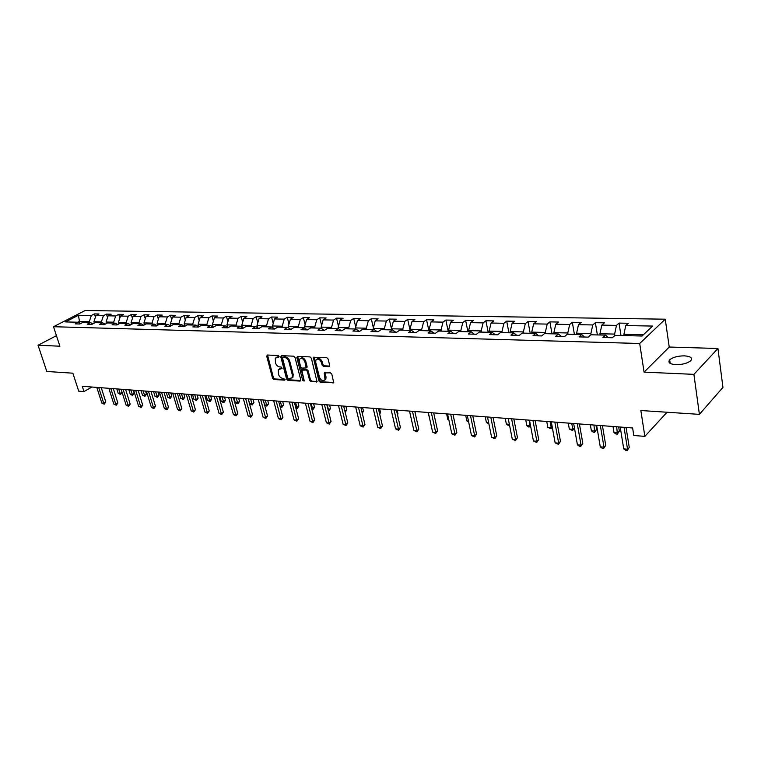 <?xml version="1.0" encoding="UTF-8"?>
<svg xmlns="http://www.w3.org/2000/svg" width="761" height="761" viewBox="0 0 761 761"><rect width="100%" height="100%" fill="white"/><g stroke="black" fill="none" stroke-linecap="round" stroke-linejoin="round"><path stroke-width="1.14" d="M279.059 356.405L278.117 355.501L267.396 355.026L266.721 356.215L272.562 378.227L273.874 379.501L284.566 380.148L285.052 379.339L282.731 378.36C280.704 377.998 279.287 376.638 278.469 374.25L278.26 369.589L282.008 368.533L281.132 367.011L279.734 366.935C277.708 366.602 276.281 365.232 275.463 362.835L275.282 358.089L278.574 357.242L279.059 356.405M684.424 355.853C677.823 355.891 672.905 357.223 669.68 359.839C667.682 362.521 669.756 364.129 675.901 364.662C682.512 364.652 687.449 363.33 690.731 360.714C692.767 357.965 690.665 356.348 684.424 355.853M328.923 366.659L329.694 365.442L328.096 358.973L326.688 357.641L313.313 357.432L318.945 381.014L320.324 382.326L333.699 382.716L331.844 374.174L330.445 372.842L324.31 372.909L325.014 379.787C322.959 381.508 321.104 380.662 319.468 377.247L315.71 362.284L315.92 359.953C317.993 358.288 319.839 359.154 321.446 362.55L322.074 365.061L323.463 366.393L328.923 366.659L329.684 366.136M56.438 335.677L38.05 345.237L46.792 371.473L72.866 373.185L78.716 391.154L83.986 391.573L82.274 386.293L632.61 427.977L633.808 435.492L644.852 436.376L667.026 412.243M693.908 374.355L717.937 348.5L669.233 347.035L644.072 372.139L693.908 374.355L699.397 414.365L640.848 410.521L644.852 436.376M644.072 372.139L639.706 343.496L53.517 326.716L85.137 310.526L665.238 319.192L639.706 343.496M38.05 345.237L59.881 346.207L53.517 326.716M295.021 357.489L293.66 356.186L281.503 355.653L280.809 356.852L286.612 379.073L287.943 380.357L300.062 381.099L300.785 379.92L295.021 357.489M297.561 356.357L309.993 356.909L311.373 358.222L317.014 381.737L311.021 381.765L309.651 380.452L307.33 371.339L305.96 370.036L301.813 370.169L304.153 380.49L304.096 381.08L302.697 380.405L296.838 357.575L297.561 356.357M717.937 348.5L722.95 387.387L699.397 414.365M619.026 323.092L616.467 325.394L601.799 325.118L604.386 322.845L595.368 322.683L592.762 324.947L578.484 324.681L581.119 322.436L572.329 322.274L569.675 324.509L555.777 324.253L558.45 322.036L549.88 321.884L547.197 324.091L533.651 323.834L536.362 321.646L528.01 321.503L525.29 323.672L512.086 323.425L514.826 321.275L506.693 321.132L503.934 323.273L491.064 323.035L493.841 320.904L485.908 320.762L483.111 322.883L470.555 322.645L473.371 320.543L465.627 320.41L462.812 322.502L450.56 322.264L453.394 320.191L445.841 320.067L442.997 322.131L431.04 321.903L433.903 319.858L426.531 319.725L423.658 321.76L411.986 321.542L414.878 319.525L407.677 319.392L404.785 321.408L393.389 321.19L396.3 319.192L389.271 319.068L386.35 321.056L375.221 320.847L378.15 318.878L371.282 318.754L368.343 320.723L357.47 320.514L360.419 318.564L353.713 318.45L350.754 320.391L340.129 320.191L343.097 318.26L336.533 318.146L333.556 320.067L323.168 319.867L326.155 317.965L319.744 317.851L316.757 319.753L306.597 319.563L309.594 317.679L303.325 317.565L300.319 319.439L290.388 319.249L293.394 317.394L287.258 317.289L284.243 319.135L274.531 318.954L277.546 317.118L271.544 317.014L268.519 318.84L259.016 318.659L262.041 316.842L256.172 316.738L253.137 318.555L243.834 318.374L246.868 316.576L241.123 316.481L238.079 318.269L228.966 318.098L232.01 316.319L226.388 316.215L223.334 317.993L214.412 317.822L217.465 316.062L211.958 315.967L208.894 317.718L200.162 317.556L203.225 315.815L197.822 315.72L194.759 317.451L186.198 317.289L189.27 315.568L183.972 315.473L180.909 317.194L172.528 317.033L175.591 315.33L170.407 315.235L167.334 316.937L159.125 316.785L162.198 315.092L157.108 315.006L154.036 316.69L145.979 316.538L149.061 314.864L144.076 314.778L141.004 316.443L133.108 316.291L136.181 314.635L131.301 314.55L128.219 316.195L120.476 316.053L123.558 314.417L118.764 314.331L115.682 315.967L108.091 315.825L111.173 314.198L106.473 314.122L103.391 315.729L95.943 315.596L99.025 313.989L94.412 313.913L91.33 315.501L78.45 315.263L65.456 321.922L78.335 322.245L75.177 323.882L79.791 323.996L82.949 322.35L90.397 322.54L87.239 324.186L91.938 324.31L95.096 322.654L102.687 322.835L99.529 324.509L104.324 324.633L107.482 322.949L115.225 323.14L112.067 324.833L116.956 324.957L120.114 323.263L128.019 323.454L124.861 325.166L129.846 325.289L133.004 323.577L141.061 323.777L137.903 325.499L142.992 325.632L146.15 323.901L154.378 324.1L151.22 325.841L156.414 325.974L159.563 324.224L167.962 324.433L164.814 326.193L170.112 326.336L173.261 324.557L181.831 324.766L178.683 326.555L184.095 326.688L187.244 324.899L195.996 325.118L192.847 326.916L198.383 327.059L201.522 325.251L210.455 325.47L207.315 327.297L212.966 327.439L216.095 325.613L225.227 325.832L222.098 327.677L227.872 327.82L230.992 325.974L240.324 326.203L237.204 328.067L243.101 328.219L246.212 326.345L255.744 326.574L252.633 328.467L258.664 328.619L261.774 326.726L271.515 326.964L268.414 328.866L274.578 329.028L277.679 327.116L287.639 327.354L284.547 329.285L290.854 329.446L293.936 327.515L304.124 327.763L301.052 329.713L307.501 329.884L310.574 327.915L320.999 328.172L317.927 330.15L324.528 330.322L327.582 328.333L338.255 328.59L335.211 330.597L341.955 330.769L344.999 328.762L355.92 329.028L352.885 331.054L359.801 331.235L362.826 329.199L374.003 329.465L370.997 331.52L378.074 331.701L381.071 329.646L392.524 329.922L389.537 331.996L396.785 332.186L399.772 330.103L411.501 330.388L408.533 332.49L415.963 332.681L418.921 330.569L430.935 330.864L427.996 332.995L435.606 333.185L438.545 331.045L450.864 331.349L447.944 333.508L455.753 333.708L458.664 331.539L471.297 331.844L468.405 334.041L476.415 334.241L479.287 332.043L492.243 332.357L489.39 334.583L497.608 334.792L500.453 332.557L513.742 332.89L510.926 335.135L519.354 335.354L522.16 333.09L535.811 333.423L533.023 335.706L541.68 335.924L544.448 333.632L558.46 333.974L555.711 336.295L564.605 336.524L567.326 334.193L581.718 334.545L579.016 336.895L588.148 337.133L590.831 334.773L605.613 335.135L602.969 337.513L612.348 337.751L614.983 335.363L642.065 336.02L652.605 326.069L625.751 325.565L628.291 323.263L619.026 323.092L620.976 335.506M600.153 335.002L599.944 333.737L614.622 334.089L614.84 335.487M614.622 334.089L616.467 325.394M599.944 333.737L601.799 325.118M605.613 335.135L608.334 337.646M576.819 334.431L576.61 333.185L590.897 333.527L591.107 334.773M590.897 333.527L592.762 324.947M576.61 333.185L578.484 324.681M581.718 334.545L584.496 337.037M554.094 333.87L553.875 332.643L567.792 332.976L568.01 334.212M567.792 332.976L569.675 324.509M553.875 332.643L555.777 324.253M558.46 333.974L561.285 336.438M531.958 333.328L531.739 332.119L545.295 332.443L545.513 333.66M545.295 332.443L547.197 324.091M531.739 332.119L533.651 323.834M535.811 333.423L538.683 335.848M510.384 332.804L510.155 331.606L523.368 331.92L523.597 333.128M523.368 331.92L525.29 323.672M510.155 331.606L512.086 323.425M513.742 332.89L516.662 335.287M489.352 332.291L489.123 331.111L502.003 331.416L502.231 332.605M502.003 331.416L503.934 323.273M489.123 331.111L491.064 323.035M492.243 332.357L495.211 334.726M468.843 331.786L468.605 330.616L481.171 330.921L481.399 332.091M481.171 330.921L483.111 322.883M468.605 330.616L470.555 322.645M471.297 331.844L474.293 334.193M448.838 331.301L448.59 330.141L460.852 330.436L461.09 331.596M460.852 330.436L462.812 322.502M448.59 330.141L450.56 322.264M450.864 331.349L453.908 333.66M429.309 330.826L429.061 329.684L441.028 329.97L441.266 331.111M441.028 329.97L442.997 322.131M429.061 329.684L431.04 321.903M430.935 330.864L434.008 333.147M410.255 330.36L410.008 329.228L421.68 329.503L421.927 330.645M421.68 329.503L423.658 321.76M410.008 329.228L411.986 321.542M411.501 330.388L414.602 332.643M391.649 329.903L391.392 328.79L402.797 329.056L403.045 330.179M402.797 329.056L404.785 321.408M391.392 328.79L393.389 321.19M392.524 329.922L395.663 332.157M373.47 329.456L373.223 328.352L384.353 328.619L384.609 329.732M384.353 328.619L386.35 321.056M373.223 328.352L375.221 320.847M374.003 329.465L377.161 331.682M355.72 329.018L355.463 327.934L366.345 328.191L366.602 329.285M366.345 328.191L368.343 320.723M355.463 327.934L357.47 320.514M355.92 329.028L359.106 331.216M338.398 328.695L338.112 327.525L348.747 327.772L349.004 328.857M348.747 327.772L350.754 320.391M338.112 327.525L340.129 320.191M338.255 328.59L341.461 330.759M321.494 328.505L321.161 327.116L331.549 327.363L331.806 328.438M331.549 327.363L333.556 320.067M321.161 327.116L323.168 319.867M320.999 328.172L324.224 330.312M304.98 328.314L304.581 326.726L314.74 326.964L314.997 328.029M314.74 326.964L316.757 319.753M304.581 326.726L306.597 319.563M304.124 327.763L307.377 329.874M288.819 328.115L288.362 326.345L298.302 326.574L298.559 327.62M298.302 326.574L300.319 319.439M288.362 326.345L290.388 319.249M287.639 327.354L290.873 329.437M273.009 327.905L272.505 325.965L282.217 326.193L282.493 327.23M282.217 326.193L284.243 319.135M272.505 325.965L274.531 318.954M271.515 326.964L274.683 328.961M257.541 327.696L256.99 325.594L266.493 325.822L266.769 326.85M266.493 325.822L268.519 318.84M256.99 325.594L259.016 318.659M255.744 326.574L258.845 328.505M242.407 327.477L241.798 325.232L251.111 325.461L251.377 326.469M251.111 325.461L253.137 318.555M241.798 325.232L243.834 318.374M240.324 326.203L243.358 328.058M227.587 327.259L226.94 324.88L236.043 325.099L236.319 326.108M236.043 325.099L238.079 318.269M226.94 324.88L228.966 318.098M225.227 325.832L228.195 327.63M213.08 327.04L212.386 324.538L221.299 324.747L221.575 325.746M221.299 324.747L223.334 317.993M212.386 324.538L214.412 317.822M210.455 325.47L213.365 327.211M195.996 325.118L198.84 326.792L198.126 324.196L206.868 324.405L207.144 325.394M206.868 324.405L208.894 317.718M198.126 324.196L200.162 317.556M184.856 326.26L184.172 323.872L192.723 324.072L192.999 325.042M192.723 324.072L194.759 317.451M184.172 323.872L186.198 317.289M181.831 324.766L184.59 326.374M171.139 325.756L170.493 323.549L178.873 323.739L179.158 324.709M178.873 323.739L180.909 317.194M170.493 323.549L172.528 317.033M167.962 324.433L170.692 326.003M157.689 325.27L157.089 323.225L165.308 323.425L165.584 324.376M165.308 323.425L167.334 316.937M157.089 323.225L159.125 316.785M154.378 324.1L157.051 325.622M144.514 324.795L143.953 322.911L152.01 323.102L152.286 324.053M152.01 323.102L154.036 316.69M143.953 322.911L145.979 316.538M141.061 323.777L143.686 325.251M131.596 324.338L131.073 322.607L138.968 322.797L139.253 323.729M138.968 322.797L141.004 316.443M131.073 322.607L133.108 316.291M128.019 323.454L130.588 324.89M118.935 323.891L118.45 322.312L126.193 322.493L126.469 323.415M126.193 322.493L128.219 316.195M118.45 322.312L120.476 316.053M115.225 323.14L117.755 324.528M106.521 323.463L106.064 322.017L113.655 322.198L113.941 323.111M113.655 322.198L115.682 315.967M106.064 322.017L108.091 315.825M102.687 322.835L105.161 324.186M94.335 323.054L93.917 321.722L101.365 321.903L101.651 322.807M101.365 321.903L103.391 315.729M93.917 321.722L95.943 315.596M90.397 322.54L92.823 323.844M79.991 323.13L79.439 321.38L89.313 321.618L89.598 322.512M89.313 321.618L91.33 315.501M77.803 322.226L79.439 321.38L78.45 315.263M78.335 322.245L80.723 323.511M669.233 347.035L665.238 319.192M83.986 391.573L91.91 387.016M643.397 334.773L623.915 334.307L624.115 335.582M623.915 334.307L625.751 325.565M95.429 317.147L94.412 313.913M107.529 317.537L106.473 314.122M119.867 317.936L118.764 314.331M132.443 318.345L131.301 314.55M145.275 318.773L144.076 314.778M158.355 319.22L157.108 315.006M171.701 319.677L170.407 315.235M185.313 320.153L183.972 315.473M199.211 320.647L197.822 315.72M213.403 321.171L211.958 315.967M227.891 321.703L226.388 316.215M242.683 322.264L241.123 316.481M257.789 322.845L256.172 316.738M273.228 323.454L271.544 317.014M288.999 324.1L287.258 317.289M305.132 324.766L303.325 317.565M321.618 325.47L319.744 317.851M338.474 326.203L336.533 318.146M355.72 326.973L353.713 318.45M373.366 327.791L371.282 318.754M391.43 328.647L389.271 319.068M410.093 330.35L407.677 319.392M428.909 330.807L426.531 319.725M448.191 331.282L445.841 320.067M467.939 331.767L465.627 320.41M488.172 332.262L485.908 320.762M508.919 332.766L506.693 321.132M530.189 333.289L528.01 321.503M552.01 333.822L549.88 321.884M574.393 334.364L572.329 322.274M597.375 334.926L595.368 322.683M279.087 356.671L276.329 357.29M279.306 368.771L282.103 368.162M267.549 355.035L273.399 377.665L274.721 378.94L285.09 379.568M281.637 355.653L287.449 378.512L288.78 379.796L300.804 380.519M283.082 357.442L282.597 358.279L287.687 377.808L288.619 378.712L292.1 377.798L292.357 375.04L288.885 361.646C288.058 359.221 286.621 357.841 284.566 357.508L283.082 357.442L283.929 356.89L282.968 357.451M291.882 378.103L292.947 377.237L293.194 374.479L292.357 375.04M283.929 356.89L285.413 356.957C287.468 357.29 288.904 358.669 289.732 361.095L293.194 374.479M317.109 381.508L311.848 381.185L311.021 381.765M302.288 369.856L303.297 369.285L306.797 369.466L308.167 370.769L310.478 379.882L311.848 381.185M297.675 356.367L304.181 380.662M304.914 361.827C303.363 358.517 301.565 357.641 299.539 359.192L299.311 361.561L300.643 366.792L302.012 368.096L306.169 367.944L304.914 361.827L305.751 361.266C304.352 358.127 302.612 357.175 300.538 358.412M306.521 367.706L307.092 366.517L306.245 367.078M305.751 361.266L307.092 366.517M316.957 359.106C319.087 357.841 320.857 358.802 322.284 361.989L322.902 364.5L324.3 365.822L329.703 366.089M324.814 380.091L325.841 379.216L326.022 376.99L325.185 377.57M325.052 372.548L326.022 376.99M314.065 357.09L319.772 380.433L321.152 381.756L333.775 382.517M116.814 388.909L118.212 393.342L120.124 393.494L118.735 389.052M122.112 392.372L120.58 394.445L118.212 393.342M120.58 394.445L120.124 393.494L122.093 392.324M98.721 387.539L103.724 403.225L101.812 403.054L96.809 387.387M101.261 387.73L105.798 401.998L103.724 403.225L104.209 404.167L101.812 403.054M105.798 401.998L104.209 404.167M128.856 389.813L130.245 394.303L132.195 394.455L134.212 393.237L133.251 390.155M134.212 393.237L132.633 395.406L130.806 389.965M132.633 395.406L130.245 394.303M141.118 390.745L142.497 395.273L144.485 395.425L146.502 394.198L145.551 391.078M146.502 394.198L144.913 396.386L143.106 390.897M144.913 396.386L142.497 395.273M110.802 388.452L115.796 404.291L113.846 404.12L108.852 388.3M113.341 388.643L117.869 403.045L115.796 404.291L116.271 405.233L113.846 404.12M117.869 403.045L116.271 405.233M123.12 389.385L128.105 405.366L126.117 405.194L121.132 389.232M125.651 389.575L130.179 404.11L128.105 405.366L128.561 406.326L126.117 405.194M130.179 404.11L128.561 406.326M153.608 391.696L154.997 396.253L157.013 396.414L159.03 395.178L158.088 392.029M159.03 395.178L157.432 397.385L155.634 391.848M157.432 397.385L154.997 396.253M144.133 325.004L143.591 325.194M166.355 392.657L167.724 397.261L169.789 397.432L171.805 396.177L170.864 392.999M171.805 396.177L170.198 398.403L168.419 392.819M170.198 398.403L167.724 397.261M157.66 325.166L156.795 325.47M179.339 393.637L180.709 398.288L182.811 398.46L184.828 397.194L183.886 393.989M184.828 397.194L183.201 399.439L181.441 393.798M183.201 399.439L180.709 398.288M135.677 390.336L140.642 406.469L138.616 406.288L133.651 390.184M138.207 390.526L142.716 405.194L140.642 406.469L141.089 407.43L138.616 406.288M142.716 405.194L141.089 407.43M148.481 391.306L153.437 407.592L151.372 407.411L146.407 391.144M151.011 391.496L155.501 406.307L153.437 407.592L153.865 408.562L151.372 407.411M155.501 406.307L153.865 408.562M161.541 392.296L166.478 408.733L164.366 408.552L159.429 392.134M164.062 392.486L168.542 407.439L166.478 408.733L166.897 409.722L164.366 408.552M168.542 407.439L166.897 409.722M174.859 393.304L179.777 409.903L177.627 409.713L172.709 393.142M177.38 393.494L181.841 408.59L179.777 409.903L180.186 410.892L177.627 409.713M181.841 408.59L180.186 410.892M188.452 394.331L193.351 411.092L191.154 410.902L186.255 394.169M190.963 394.521L195.415 409.77L193.351 411.092L193.741 412.091L191.154 410.902M195.415 409.77L193.741 412.091M202.321 395.378L207.201 412.31L204.956 412.12L200.076 395.216M204.833 395.568L209.256 410.969L207.201 412.31L207.572 413.318L204.956 412.12M209.256 410.969L207.572 413.318M216.476 396.452L221.327 413.556L219.044 413.356L214.183 396.281M218.978 396.643L223.382 412.196L221.327 413.556L221.679 414.574L219.044 413.356M223.382 412.196L221.679 414.574M230.925 397.546L235.758 414.821L233.427 414.612L228.595 397.375M233.427 397.737L237.803 413.442L235.758 414.821L236.091 415.848L233.427 414.612M237.803 413.442L236.091 415.848M245.689 398.669L250.493 416.115L248.105 415.906L243.301 398.488M248.181 398.859L252.528 414.716L250.493 416.115L250.807 417.152L248.105 415.906M252.528 414.716L250.807 417.152M260.766 399.81L265.532 417.437L263.106 417.218L258.321 399.62M263.249 400.001L267.568 416.02L265.532 417.437L265.827 418.474L263.106 417.218M267.568 416.02L265.827 418.474M276.167 400.971L280.904 418.788L278.421 418.569L273.675 400.79M278.631 401.161L282.93 417.351L280.904 418.788L281.18 419.834L278.421 418.569M282.93 417.351L281.18 419.834M291.901 402.169L296.6 420.167L294.069 419.939L289.351 401.979M294.364 402.35L298.626 418.712L296.6 420.167L296.857 421.223L294.069 419.939M298.626 418.712L296.857 421.223M307.986 403.387L312.647 421.575L310.06 421.347L305.38 403.187M310.431 403.568L314.664 420.11L312.647 421.575L312.885 422.64L310.06 421.347M314.664 420.11L312.885 422.64M324.433 404.633L329.056 423.011L326.402 422.783L321.77 404.433M326.869 404.814L331.054 421.527L329.056 423.011L329.256 424.096L326.402 422.783M331.054 421.527L329.256 424.096M341.242 405.908L345.827 424.486L343.116 424.248L338.521 405.699M343.668 406.089L347.815 422.983L345.827 424.486L346.008 425.58L343.116 424.248M347.815 422.983L346.008 425.58M358.441 407.211L362.978 425.989L360.2 425.751L355.663 406.992M360.847 407.392L364.957 424.467L362.978 425.989L363.13 427.092L360.2 425.751M364.957 424.467L363.13 427.092M376.039 408.543L380.519 427.53L377.684 427.282L373.194 408.324M378.426 408.724L382.488 425.989L380.519 427.53L380.652 428.643L377.684 427.282M382.488 425.989L380.652 428.643M394.046 409.903L398.479 429.109L395.568 428.852L391.135 409.684M396.414 410.084L400.429 427.539L398.479 429.109L398.574 430.231L395.568 428.852M400.429 427.539L398.574 430.231M412.481 411.301L416.857 430.726L413.879 430.46L409.504 411.073M414.831 411.482L418.797 429.137L416.857 430.726L416.923 431.858L413.879 430.46M418.797 429.137L416.923 431.858M171.054 325.47L170.264 325.756M192.581 394.645L193.95 399.335L196.091 399.506L198.098 398.231L197.166 394.988M198.098 398.231L196.471 400.505L194.73 394.807M196.471 400.505L193.95 399.335M184.714 325.775L184.01 326.041M206.088 395.663L207.449 400.41L209.636 400.581L211.644 399.287L210.711 396.015M211.644 399.287L209.998 401.58L208.276 395.834M209.998 401.58L207.449 400.41M198.669 326.098L198.041 326.326M219.872 396.709L221.223 401.494L223.458 401.675L225.456 400.362L224.524 397.061M225.456 400.362L223.791 402.683L222.098 396.881M223.791 402.683L221.223 401.494M212.909 326.412L212.367 326.612M233.922 397.775L235.273 402.607L237.556 402.788L239.544 401.466L238.621 398.136M239.544 401.466L237.879 403.806L236.205 397.946M237.879 403.806L235.273 402.607M248.276 398.859L249.608 403.739L251.939 403.929L253.927 402.588L253.004 399.221M253.927 402.588L252.243 404.957L250.597 399.04M252.243 404.957L249.608 403.739M264.571 404.928L266.626 405.09L268.604 403.73L267.691 400.334M268.604 403.73L266.911 406.127L265.294 400.153M266.911 406.127L264.638 405.166M279.953 406.146L281.618 406.279L283.596 404.9L282.683 401.466M283.596 404.9L281.884 407.316L280.295 401.285M281.884 407.316L280.105 406.697M295.677 407.392L296.923 407.487L298.892 406.098L297.998 402.626M298.892 406.098L297.171 408.543L295.61 402.445M297.171 408.543L295.905 408.276M311.734 408.657L314.521 407.316L313.627 403.815M314.521 407.316L312.79 409.789L311.259 403.634M312.79 409.789L312.01 409.722M328.153 409.96L330.493 408.562L329.608 405.023M330.493 408.562L328.742 411.064L327.249 404.842M344.933 411.235L346.807 409.837L345.932 406.26M346.807 409.837L345.18 412.253M362.017 412.243L363.482 411.14L362.617 407.525M363.482 411.14L362.265 413.271M379.501 413.261L380.529 412.472L379.672 408.819M380.529 412.472L379.691 414.089M397.385 414.288L397.955 413.832L397.109 410.141M397.955 413.832L397.489 414.735M415.687 415.306L414.954 411.492M427.996 412.472L429.508 417.979M446.621 413.889L447.81 419.425L448.752 419.501M448.895 420.186L447.81 419.425M465.694 415.335L466.874 420.938L468.462 421.061M468.709 422.231L466.874 420.938M485.233 416.809L486.384 422.479L488.657 422.659M488.895 423.848L486.384 422.479M505.228 418.322L506.36 424.058L509.366 424.296M509.585 425.428L508.224 425.389L506.36 424.058M431.354 412.728L435.673 432.381L432.619 432.105L428.3 412.5M433.684 412.909L437.594 430.764L435.673 432.381L435.701 433.513L432.619 432.105M437.594 430.764L435.701 433.513M450.693 414.193L454.935 434.065L451.815 433.799L447.563 413.955M452.995 414.374L456.838 432.438L454.935 434.065L454.935 435.216L451.815 433.799M456.838 432.438L454.935 435.216M470.498 415.696L474.674 435.806L471.478 435.52L467.292 415.449M472.781 415.867L476.557 434.141L474.674 435.806L474.645 436.966L471.478 435.52M476.557 434.141L474.645 436.966M490.797 417.237L494.897 437.575L491.616 437.29L487.506 416.98M493.052 417.399L496.762 435.891L494.897 437.575L494.831 438.755L491.616 437.29M496.762 435.891L494.831 438.755M525.727 419.882L526.831 425.675L530.16 425.941L529.057 420.129M530.693 426.512L528.705 427.026L526.831 425.675M530.037 427.13L530.522 425.608M511.611 418.807L515.625 439.401L512.267 439.107L508.234 418.55M513.827 418.978L517.47 437.689L515.625 439.401L515.52 440.581L512.267 439.107M517.47 437.689L515.52 440.581M546.731 421.47L547.815 427.34L551.221 427.606L550.146 421.727M552.277 427.206L551.059 428.804L547.815 427.34M551.059 428.804L552.182 426.693M532.947 420.424L536.876 441.266L533.432 440.961L529.485 420.167M535.135 420.595L538.702 439.535L536.876 441.266L536.733 442.464L533.432 440.961M538.702 439.535L536.733 442.464M568.267 423.097L569.323 429.042L572.824 429.318L571.768 423.363M574.422 427.853L572.605 430.526L569.323 429.042M572.605 430.526L574.403 427.758M554.836 422.079L558.679 443.178L555.14 442.873L551.287 421.813M556.995 422.25L560.467 441.418L558.679 443.178L558.488 444.386L555.14 442.873M560.467 441.418L558.488 444.386M590.346 424.771L591.373 430.783L594.959 431.068L596.672 429.347L595.968 425.199M596.672 429.347L594.712 432.296L593.941 425.047M594.712 432.296L593.276 432.181L591.373 430.783M577.295 423.782L581.043 445.147L577.418 444.824L573.661 423.506M579.416 423.944L582.802 443.359L581.043 445.147L580.805 446.365L579.359 446.231L577.418 444.824M582.802 443.359L580.805 446.365M612.995 426.493L614.003 432.571L617.675 432.866L619.359 431.116L618.674 426.921M619.359 431.116L617.38 434.103L616.686 426.769M617.38 434.103L615.906 433.989L614.003 432.571M600.353 425.532L603.987 447.154L600.267 446.831L596.614 425.247M602.436 425.684L605.727 445.347L603.711 448.391L602.227 448.258L600.267 446.831M605.727 445.347L603.711 448.391M624.03 427.321L627.549 449.228L623.735 448.895L620.196 427.035M626.065 427.482L629.261 447.382L627.226 450.474L625.694 450.341L623.735 448.895M629.261 447.382L627.226 450.474M278.022 356.624L277.175 357.175M282.055 368.419L281.58 368.733M281.028 368.105L280.181 368.657M285.052 379.825L284.566 380.148M274.721 378.94L273.874 379.501M273.399 377.665L272.562 378.227M267.568 355.672L266.721 356.215M300.785 380.605L300.062 381.099M288.78 379.796L287.943 380.357M287.449 378.512L286.612 379.073M281.656 356.3L280.809 356.852M289.732 361.095L288.885 361.646M285.413 356.957L284.566 357.508M317.09 381.575L316.338 382.089M310.478 379.882L309.651 380.452M308.167 370.769L307.33 371.339M306.797 369.466L305.96 370.036M303.297 369.285L302.459 369.846M303.525 379.834L302.697 380.405M297.684 357.014L296.838 357.575M324.3 365.822L323.463 366.393M322.902 364.5L322.074 365.061M322.284 361.989L321.446 362.55M325.071 373.175L324.234 373.746M333.765 382.555L332.985 383.106M321.152 381.756L320.324 382.326M319.772 380.433L318.945 381.014M314.074 357.746L313.237 358.307M670.194 363.397L669.68 359.839M292.947 377.237L292.1 377.798M307.006 367.382L306.169 367.944M325.841 379.216L325.014 379.787M324.823 372.548L324.31 372.909M313.827 357.09L313.313 357.432"/></g></svg>
